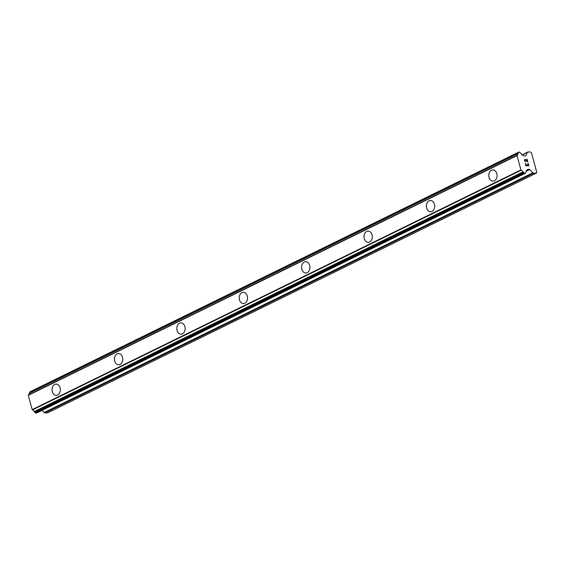 <?xml version="1.0" encoding="UTF-8"?>
<svg xmlns="http://www.w3.org/2000/svg" width="565" height="565" viewBox="0 0 565 565"><rect width="100%" height="100%" fill="white"/><g stroke="black" fill="none" stroke-linecap="round" stroke-linejoin="round"><path stroke-width="0.85" d="M54.756 384.433A5.636 4.16 89.1 0 1 56.119 384.101A5.636 4.16 89.1 0 1 60.286 388.727A5.636 4.16 89.1 0 1 57.644 395.027A5.636 4.16 89.1 0 1 56.281 395.366A5.636 4.16 89.1 0 1 52.121 390.733A5.636 4.16 89.1 0 1 54.756 384.433M56.281 395.366A5.636 4.16 89.1 0 1 52.114 390.733A5.636 4.16 89.1 0 1 54.748 384.433A5.636 4.16 89.1 0 1 56.112 384.101M117.153 353.831A5.636 4.16 89.1 0 1 118.509 353.499A5.636 4.16 89.1 0 1 122.676 358.132A5.636 4.16 89.1 0 1 120.041 364.432A5.636 4.16 89.1 0 1 118.678 364.764A5.636 4.16 89.1 0 1 114.511 360.131A5.636 4.16 89.1 0 1 117.153 353.831M118.678 364.764A5.636 4.16 89.1 0 1 114.504 360.131A5.636 4.16 89.1 0 1 117.139 353.831A5.636 4.16 89.1 0 1 118.502 353.499M181.068 334.162A5.636 4.16 89.1 0 1 176.894 329.536A5.636 4.16 89.1 0 1 179.529 323.237A5.636 4.16 89.1 0 1 180.899 322.898A5.636 4.16 89.1 0 1 185.066 327.531A5.636 4.16 89.1 0 1 182.431 333.83A5.636 4.16 89.1 0 1 181.068 334.162A5.636 4.16 89.1 0 1 176.901 329.529A5.636 4.16 89.1 0 1 179.543 323.237A5.636 4.16 89.1 0 1 180.892 322.898M243.459 303.56A5.636 4.16 89.1 0 1 239.292 298.927A5.636 4.16 89.1 0 1 241.933 292.635A5.636 4.16 89.1 0 1 243.289 292.303M241.919 292.635A5.636 4.16 89.1 0 1 243.282 292.303A5.636 4.16 89.1 0 1 247.456 296.929A5.636 4.16 89.1 0 1 244.822 303.228A5.636 4.16 89.1 0 1 243.459 303.567A5.636 4.16 89.1 0 1 239.285 298.934A5.636 4.16 89.1 0 1 241.919 292.635M305.849 272.966A5.636 4.16 89.1 0 1 301.675 268.333A5.636 4.16 89.1 0 1 304.309 262.033A5.636 4.16 89.1 0 1 305.679 261.701A5.636 4.16 89.1 0 1 309.846 266.327A5.636 4.16 89.1 0 1 307.212 272.627A5.636 4.16 89.1 0 1 305.849 272.966A5.636 4.16 89.1 0 1 301.682 268.333A5.636 4.16 89.1 0 1 304.323 262.033A5.636 4.16 89.1 0 1 305.672 261.701M368.239 242.364A5.636 4.16 89.1 0 1 364.065 237.731A5.636 4.16 89.1 0 1 366.706 231.431A5.636 4.16 89.1 0 1 368.069 231.099A5.636 4.16 89.1 0 1 372.236 235.732A5.636 4.16 89.1 0 1 369.602 242.032A5.636 4.16 89.1 0 1 368.239 242.364A5.636 4.16 89.1 0 1 364.079 237.731A5.636 4.16 89.1 0 1 366.713 231.431A5.636 4.16 89.1 0 1 368.069 231.099M429.103 200.836A5.636 4.16 89.1 0 1 430.459 200.497A5.636 4.16 89.1 0 1 434.626 205.13A5.636 4.16 89.1 0 1 431.992 211.43A5.636 4.16 89.1 0 1 430.629 211.762A5.636 4.16 89.1 0 1 426.469 207.129A5.636 4.16 89.1 0 1 429.103 200.836M430.629 211.762A5.636 4.16 89.1 0 1 426.455 207.136A5.636 4.16 89.1 0 1 429.096 200.836A5.636 4.16 89.1 0 1 430.459 200.497M493.019 181.167A5.636 4.16 89.1 0 1 488.845 176.534A5.636 4.16 89.1 0 1 491.486 170.234A5.636 4.16 89.1 0 1 492.85 169.903A5.636 4.16 89.1 0 1 497.023 174.529A5.636 4.16 89.1 0 1 494.382 180.828A5.636 4.16 89.1 0 1 493.019 181.167A5.636 4.16 89.1 0 1 488.859 176.534A5.636 4.16 89.1 0 1 491.493 170.234A5.636 4.16 89.1 0 1 492.85 169.903M526.015 165.517L527.209 165.503L526.008 165.524L525.429 163.391L526.015 165.517M527.209 165.503L526.891 164.337M527.089 164.337L527.406 165.496L527.081 164.337M527.406 165.496L528.593 165.481L527.399 165.503M528.593 165.481L528.014 163.349M528.861 165.75L528.204 163.349L528.868 165.75L525.895 165.799L525.231 163.391M525.528 161.717L524.56 160.919L524.694 159.309M525.33 159.492L526.05 160.072L525.33 159.5M526.05 160.072L527.463 161.343L526.05 160.072M527.463 161.343L526.848 159.083M527.816 161.922L527.039 159.076L527.823 161.929L525.047 159.584L524.546 160.142L525.457 161.435L524.977 161.258L524.779 159.591M529.659 169.549A0.6 0.381 -116.1 0 0 529.327 169.387L527.745 169.415A0.6 0.381 -116.1 0 0 527.505 169.585L527.385 169.86A0.6 0.381 -116.1 0 1 526.968 170.136A2.401 1.533 -116.1 0 0 526.742 170.213A2.401 1.533 -116.1 0 0 526.079 171.866A0.6 0.381 -116.1 0 1 525.888 172.29L525.761 172.332A0.6 0.381 -116.1 0 0 525.563 172.699L525.57 172.947A0.6 0.381 -116.1 0 1 525.295 173.328L524.525 173.335A0.6 0.381 -116.1 0 1 524.03 172.947L523.932 172.749A0.6 0.381 -116.1 0 0 523.522 172.367L523.367 172.325A0.6 0.381 -116.1 0 1 522.95 171.908A2.401 1.533 -116.1 0 0 521.149 170.227A0.6 0.381 -116.1 0 1 520.937 169.966L517.003 155.594A0.6 0.381 -116.1 0 1 517.074 155.326A2.401 1.533 -116.1 0 0 517.279 155.255A2.401 1.533 -116.1 0 0 517.936 153.609A0.6 0.381 -116.1 0 1 518.133 153.186L518.26 153.136A0.6 0.381 -116.1 0 0 518.458 152.748L518.451 152.55A0.6 0.381 -116.1 0 1 518.727 152.147L519.496 152.133A0.6 0.381 -116.1 0 1 519.977 152.501L520.111 152.748A0.6 0.381 -116.1 0 0 520.499 153.101L520.655 153.143A0.6 0.381 -116.1 0 1 521.071 153.56A2.401 1.533 -116.1 0 0 522.9 155.241L522.893 155.241A0.6 0.381 -116.1 0 1 523.458 155.502L523.727 155.778A0.6 0.381 -116.1 0 0 524.059 155.933L525.641 155.912A0.6 0.381 -116.1 0 0 525.881 155.742L527.336 152.43A1.504 0.953 -116.1 0 1 527.661 152.07A1.504 0.953 -116.1 0 1 527.936 152.006L530.514 151.964L531.495 152.946L536.75 172.156L536.312 173.158L533.734 173.194A1.504 0.953 -116.1 0 1 532.908 172.791L529.659 169.549L526.086 171.308M42.043 410.367L44.176 412.492A1.504 0.953 63.9 0 0 45.009 412.895L47.58 412.853L536.312 173.158M517.074 155.326L28.342 395.027A0.6 0.381 63.9 0 0 28.271 395.295L32.205 409.667A0.6 0.381 63.9 0 0 32.417 409.929A2.401 1.533 -116.1 0 1 34.218 411.61A0.6 0.381 63.9 0 0 34.642 412.026L34.797 412.069A0.6 0.381 -116.1 0 1 35.2 412.443L35.298 412.648A0.6 0.381 63.9 0 0 35.8 413.036L36.563 413.022A0.6 0.381 63.9 0 0 36.76 412.93M518.077 153.207L29.401 392.88A0.6 0.381 63.9 0 0 29.21 393.304A2.401 1.533 -116.1 0 1 28.73 394.836M518.529 152.239L30.002 391.842A0.6 0.381 63.9 0 0 29.719 392.244L29.733 392.449A0.6 0.381 -116.1 0 1 29.641 392.76M517.003 155.594L28.271 395.295M516.982 155.65L28.25 395.345M520.881 169.917L32.156 409.618M520.937 169.966L32.205 409.667M521.149 170.227L32.417 409.929M526.968 170.136L526.538 170.347M527.336 152.43L522.194 154.951M518.451 152.55L29.719 392.244M518.458 152.748L29.733 392.449M517.936 153.609L29.21 393.304M522.95 171.908L34.218 411.61M523.367 172.325L34.642 412.026M523.522 172.367L34.797 412.069M523.932 172.749L35.2 412.443M524.03 172.947L35.298 412.648M524.525 173.335L35.8 413.036M525.295 173.328L36.563 413.022M529.327 169.387L526.163 170.941M532.908 172.791L44.176 412.492M533.734 173.194L45.009 412.895M527.661 152.07L522.032 154.831M518.621 152.169L29.889 391.87M518.105 153.193L29.373 392.894M525.401 173.3L36.676 413.001M527.216 170.136L526.34 170.566"/></g></svg>
